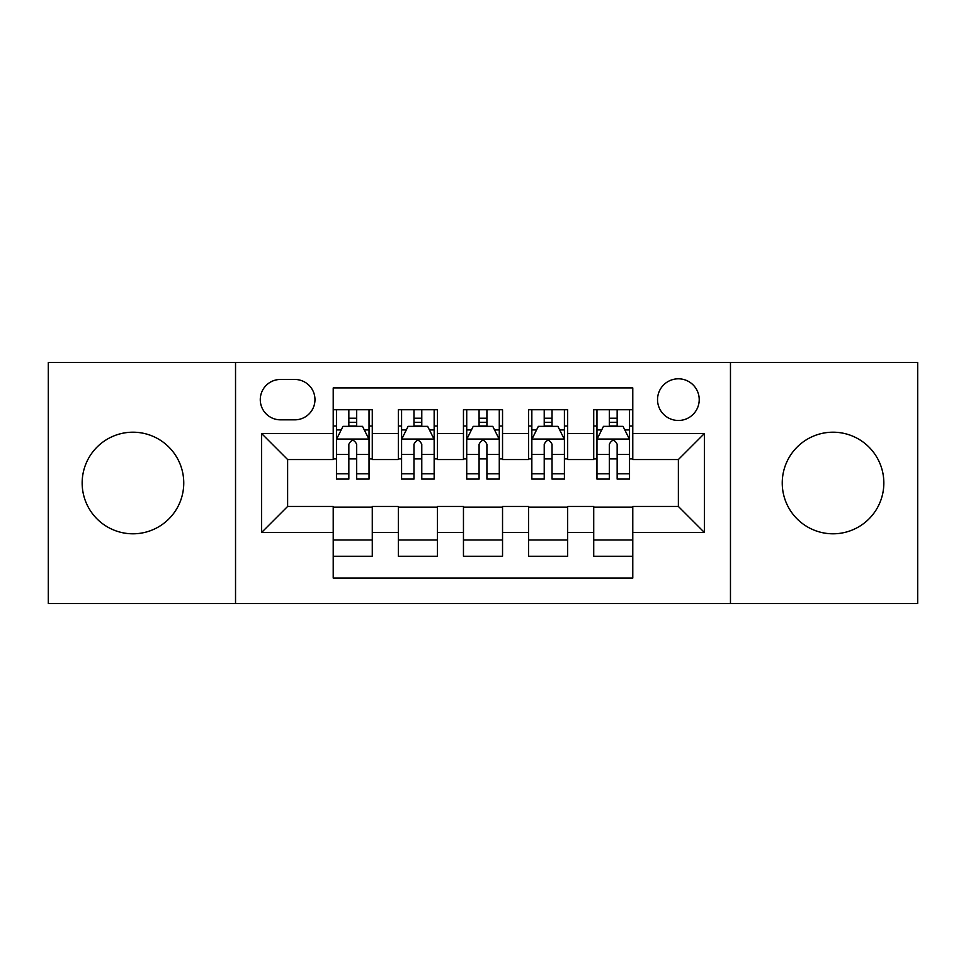 <?xml version="1.0" encoding="UTF-8"?>
<svg xmlns="http://www.w3.org/2000/svg" width="966" height="966" viewBox="0 0 966 966"><rect width="100%" height="100%" fill="white"/><g stroke="black" fill="none" stroke-linecap="round" stroke-linejoin="round"><path stroke-width="1.45" d="M833.042 432.2A50.8 50.8 0 0 0 782.243 483A50.8 50.8 0 0 0 833.042 533.8A50.8 50.8 0 0 0 883.842 483A50.8 50.8 0 0 0 833.042 432.2M132.958 432.2A50.8 50.8 0 0 0 82.158 483A50.8 50.8 0 0 0 132.958 533.8A50.8 50.8 0 0 0 183.757 483A50.8 50.8 0 0 0 132.958 432.2M678.373 378.805A20.841 20.841 0 0 0 657.532 399.646A20.841 20.841 0 0 0 678.373 420.476A20.841 20.841 0 0 0 699.215 399.646A20.841 20.841 0 0 0 678.373 378.805M730.465 603.484L917.7 603.484L917.7 362.516L730.465 362.516L730.465 603.484L235.535 603.484L235.535 362.516L48.3 362.516L48.3 603.484L235.535 603.484M632.778 409.741L593.716 409.741L593.716 433.505L567.658 433.505L567.658 459.55L593.716 459.55L593.716 433.505M567.658 433.505L567.658 409.741L528.583 409.741L528.583 433.505L502.537 433.505L502.537 459.55L528.583 459.55L528.583 433.505M502.537 433.505L502.537 409.741L463.463 409.741L463.463 433.505L437.417 433.505L437.417 459.55L463.463 459.55L463.463 433.505M437.417 433.505L437.417 409.741L398.342 409.741L398.342 459.55L372.284 459.55L372.284 409.741L333.222 409.741M333.222 556.259L372.284 556.259L372.284 506.45L398.342 506.45L398.342 556.259L437.417 556.259L437.417 506.45L463.463 506.45L463.463 532.495L437.417 532.495M463.463 532.495L463.463 556.259L502.537 556.259L502.537 506.45L528.583 506.45L528.583 532.495L502.537 532.495M528.583 532.495L528.583 556.259L567.658 556.259L567.658 506.45L593.716 506.45L593.716 532.495L567.658 532.495M280.466 419.836L294.787 419.836A20.189 20.189 0 0 0 314.976 399.646A20.189 20.189 0 0 0 294.787 379.457L280.466 379.457A20.189 20.189 0 0 0 260.277 399.646A20.189 20.189 0 0 0 280.466 419.836M730.465 362.516L235.535 362.516M632.778 433.505L632.778 387.921L333.222 387.921L333.222 459.55L287.626 459.55L287.626 506.45L333.222 506.45L333.222 578.079L632.778 578.079L632.778 506.45L678.373 506.45L678.373 459.55L632.778 459.55L632.778 433.505L704.419 433.505L704.419 532.495L632.778 532.495M333.222 532.495L261.581 532.495L261.581 433.505L333.222 433.505M593.716 532.495L593.716 556.259L632.778 556.259M333.222 426.018L336.47 426.018M348.847 426.018L356.659 426.018M369.036 426.018L372.284 426.018M333.222 458.898L336.47 458.898M348.847 458.898L356.659 458.898M369.036 458.898L372.284 458.898M333.222 507.102L372.284 507.102M333.222 539.982L372.284 539.982M398.342 458.898L401.59 458.898M413.967 458.898L421.78 458.898M434.157 458.898L437.417 458.898M398.342 426.018L401.59 426.018M413.967 426.018L421.78 426.018M434.157 426.018L437.417 426.018M398.342 507.102L437.417 507.102M398.342 539.982L437.417 539.982M463.463 507.102L502.537 507.102M463.463 539.982L502.537 539.982M463.463 426.018L466.723 426.018M479.088 426.018L486.912 426.018M499.277 426.018L502.537 426.018M463.463 458.898L466.723 458.898M479.088 458.898L486.912 458.898M499.277 458.898L502.537 458.898M528.583 507.102L567.658 507.102M528.583 539.982L567.658 539.982M528.583 426.018L531.843 426.018M544.22 426.018L552.033 426.018M564.41 426.018L567.658 426.018M528.583 458.898L531.843 458.898M544.22 458.898L552.033 458.898M564.41 458.898L567.658 458.898M593.716 507.102L632.778 507.102M593.716 539.982L632.778 539.982M593.716 426.018L596.964 426.018M609.341 426.018L617.153 426.018M629.53 426.018L632.778 426.018M593.716 458.898L596.964 458.898M609.341 458.898L617.153 458.898M629.53 458.898L632.778 458.898M287.626 459.55L261.581 433.505M287.626 506.45L261.581 532.495M704.419 433.505L678.373 459.55M704.419 532.495L678.373 506.45M356.659 418.206L348.847 418.206M369.036 473.787L356.659 473.787L356.659 479.088L369.036 479.088L369.036 439.373L362.516 426.344L342.978 426.344L336.47 439.373L336.47 479.088L348.847 479.088L348.847 473.787L336.47 473.787M336.47 439.373L336.47 409.741M369.036 439.373L369.036 409.741M348.847 426.344L348.847 409.741M356.659 409.741L356.659 426.344M356.659 473.787L356.659 444.251C354.063 439.228 351.455 439.228 348.847 444.251L348.847 473.787M421.78 418.206L413.967 418.206M434.157 473.787L421.78 473.787L421.78 479.088L434.157 479.088L434.157 439.373L427.648 426.344L408.111 426.344L401.59 439.373L401.59 479.088L413.967 479.088L413.967 473.787L401.59 473.787M401.59 439.373L401.59 409.741M434.157 439.373L434.157 409.741M413.967 426.344L413.967 409.741M421.78 409.741L421.78 426.344M421.78 473.787L421.78 444.251C419.184 439.228 416.575 439.228 413.967 444.251L413.967 473.787M486.912 418.206L479.088 418.206M499.277 473.787L486.912 473.787L486.912 479.088L499.277 479.088L499.277 439.373L492.769 426.344L473.231 426.344L466.723 439.373L466.723 479.088L479.088 479.088L479.088 473.787L466.723 473.787M466.723 439.373L466.723 409.741M499.277 439.373L499.277 409.741M479.088 426.344L479.088 409.741M486.912 409.741L486.912 426.344M486.912 473.787L486.912 444.251C484.304 439.228 481.696 439.228 479.088 444.251L479.088 473.787M552.033 418.206L544.22 418.206M564.41 473.787L552.033 473.787L552.033 479.088L564.41 479.088L564.41 439.373L557.889 426.344L538.352 426.344L531.843 439.373L531.843 479.088L544.22 479.088L544.22 473.787L531.843 473.787M531.843 439.373L531.843 409.741M564.41 439.373L564.41 409.741M544.22 426.344L544.22 409.741M552.033 409.741L552.033 426.344M552.033 473.787L552.033 444.251C549.425 439.228 546.828 439.228 544.22 444.251L544.22 473.787M617.153 418.206L609.341 418.206M629.53 473.787L617.153 473.787L617.153 479.088L629.53 479.088L629.53 439.373L623.022 426.344L603.484 426.344L596.964 439.373L596.964 479.088L609.341 479.088L609.341 473.787L596.964 473.787M596.964 439.373L596.964 409.741M629.53 439.373L629.53 409.741M609.341 426.344L609.341 409.741M617.153 409.741L617.153 426.344M617.153 473.787L617.153 444.251C614.557 439.228 611.949 439.228 609.341 444.251L609.341 473.787M398.342 532.495L372.284 532.495M398.342 433.505L372.284 433.505M368.867 439.047L336.639 439.047M336.47 429.93L341.191 429.93M364.315 429.93L369.036 429.93M348.847 454.467L336.47 454.467M369.036 454.467L356.659 454.467M356.659 422.347L348.847 422.347M434 439.047L401.759 439.047M401.59 429.93L406.312 429.93M429.435 429.93L434.157 429.93M413.967 454.467L401.59 454.467M434.157 454.467L421.78 454.467M421.78 422.347L413.967 422.347M499.12 439.047L466.88 439.047M466.723 429.93L471.444 429.93M494.556 429.93L499.277 429.93M479.088 454.467L466.723 454.467M499.277 454.467L486.912 454.467M486.912 422.347L479.088 422.347M564.241 439.047L532 439.047M531.843 429.93L536.565 429.93M559.688 429.93L564.41 429.93M544.22 454.467L531.843 454.467M564.41 454.467L552.033 454.467M552.033 422.347L544.22 422.347M629.361 439.047L597.133 439.047M596.964 429.93L601.685 429.93M624.809 429.93L629.53 429.93M609.341 454.467L596.964 454.467M629.53 454.467L617.153 454.467M617.153 422.347L609.341 422.347"/></g></svg>
